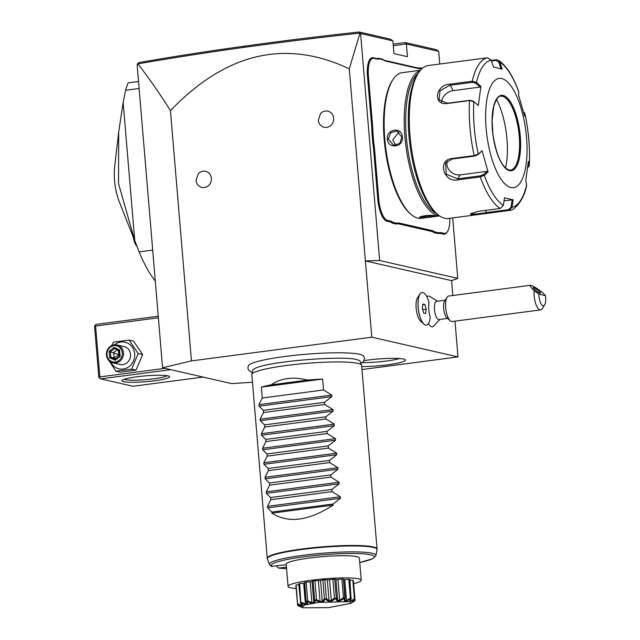 <?xml version="1.0" encoding="UTF-8"?>
<svg xmlns="http://www.w3.org/2000/svg" width="640" height="640" viewBox="0 0 640 640"><rect width="100%" height="100%" fill="white"/><g stroke="black" fill="none" stroke-linecap="round" stroke-linejoin="round"><path stroke-width="0.96" d="M361.976 369.544L458 356.912L371.808 337.184L191.456 360.904L162.576 367.784L231.664 383.6L252.488 382.256M360.904 363.368L363.128 361.744L364.264 359.88L364.456 358.256L363.528 355.96A57.96 7.096 175.2 0 0 359.72 354.304A57.96 7.096 175.2 0 0 297.216 355.056A57.96 7.096 175.2 0 0 248.4 365.624L247.864 368.04L248.32 369.616L249.752 371.264L252.224 372.496M363.952 360.616A27.824 3.408 -4.8 0 1 403.488 359.056A27.824 3.408 -4.8 0 1 405.344 359.888A27.824 3.408 -4.8 0 1 391.464 364.28A27.824 3.408 -4.8 0 1 361.728 366.568M162.576 367.784L137.112 64.512L137.896 63.896C148.496 77.432 159.344 93.016 170.44 110.632L191.456 360.904M170.44 110.632C226.128 52.696 285.736 38.768 349.272 68.84L371.808 337.184M196.392 182.056L196.072 180.328L198.296 173.728A8.264 7.656 102.9 0 1 206.352 171.528A8.264 7.656 102.9 0 1 211.392 178.352A8.264 7.656 102.9 0 1 205.224 187.376A8.264 7.656 102.9 0 1 196.392 182.056A8.264 7.656 102.9 0 1 196.072 180.36M320.544 113.584A8.264 7.656 102.9 0 1 328.6 111.384A8.264 7.656 102.9 0 1 333.632 118.208A8.264 7.656 102.9 0 1 327.472 127.232A8.264 7.656 102.9 0 1 318.64 121.912A8.264 7.656 102.9 0 1 318.32 120.216L320.544 113.584M452.688 217.896L457.768 278.376L379.648 260.496L360.592 33.496L359.16 32L390.384 39.152L392.912 40.896L393.976 53.608L407.448 56.688L406.376 43.976L438.704 51.376L439.768 64.032M349.272 68.84L360 33.088C319.768 37.464 280.952 42.248 243.536 47.432C206.12 52.624 170.912 58.112 137.896 63.896M379.648 260.496L365.4 260.912L451.6 280.64L457.768 278.376M360.592 33.496L392.912 40.896M376.64 59.008L375.904 58.376A37.824 13.456 82.5 0 0 378.56 58.272L379.328 58.912A38.56 13.72 -97.5 0 1 376.64 59.008L373.936 58.392A19.464 6.92 82.5 0 0 368.416 76.008L367.464 76.032L371.584 125.104A37.824 13.456 82.5 0 1 371.928 132.376L372.824 143.056L373.768 142.952A38.56 13.72 -97.5 0 1 374.664 150.424L378.784 199.496A19.464 6.92 82.5 0 0 387.536 220.376L390.24 220.992A38.56 13.72 -97.5 0 1 393.048 222.352L396.96 223.248A38.56 13.72 -97.5 0 1 399.648 223.144L431.992 230.552A38.56 13.72 -97.5 0 1 434.8 231.912L438.712 232.8A38.56 13.72 -97.5 0 1 441.392 232.704L444.104 233.328A19.464 6.92 82.5 0 0 447.448 231.576A19.464 6.92 82.5 0 0 449.776 218.28M367.464 76.032A20.2 7.184 -97.5 0 1 373.192 57.752L375.904 58.376M417.648 67.928A37.824 13.456 82.5 0 0 420.312 67.824L421.08 68.472A38.56 13.72 -97.5 0 1 418.392 68.568L417.648 67.928L385.304 60.528A37.824 13.456 82.5 0 1 382.52 59.176L378.56 58.272M422.376 68.304L420.312 67.824M447.448 231.576L446.952 232.328A20.2 7.184 -97.5 0 1 443.48 234.144L440.776 233.52A37.824 13.456 82.5 0 0 438.12 233.624L438.712 232.8M399.648 223.144L399.024 223.96L431.376 231.368A37.824 13.456 82.5 0 1 434.16 232.72L438.12 233.624M399.024 223.96A37.824 13.456 82.5 0 0 396.368 224.064L396.96 223.248M387.536 220.376L386.92 221.192L389.624 221.808A37.824 13.456 82.5 0 1 392.408 223.16L396.368 224.064M386.92 221.192A20.2 7.184 -97.5 0 1 377.832 199.52L373.712 150.456A37.824 13.456 82.5 0 0 372.824 143.056M393.184 44.12L405.2 42.544L436.424 49.688L438.704 51.376M451.6 280.64L452.84 295.496M455 321.144L458 356.912M423.952 324.16L420.664 321.232A12.856 4.576 -97.5 0 1 416.312 309.816A12.856 4.576 -97.5 0 1 417.568 297.664L419.984 293.992A16.456 5.856 82.5 0 0 418.376 309.552A16.456 5.856 82.5 0 0 423.952 324.16A16.456 5.856 82.5 0 0 426.32 325.096A16.456 5.856 82.5 0 0 426.352 325.096M428.416 323.608A15.504 5.512 82.5 0 0 433.176 326.528L439.928 319.424M437.528 301.216L429.168 296.088A15.504 5.512 82.5 0 0 426.92 296.872M393.312 45.696L406.376 43.976L405.2 42.544M137.464 63.856L139.024 62.56C171.88 56.816 206.928 51.36 244.152 46.2C281.112 41.072 319.448 36.344 359.16 32M203.096 377.056L133.008 386.272L100.688 378.872L170.768 369.656M123.656 381.68A23.872 2.92 -4.8 0 1 122.136 380.392A23.872 2.92 -4.8 0 1 142.648 376.12A23.872 2.92 -4.8 0 1 167.888 375.864A23.872 2.92 -4.8 0 1 169.344 376.432A23.872 2.92 -4.8 0 1 151.784 381.112A23.872 2.92 -4.8 0 1 123.656 381.68M95 325.336L95.592 326.056L99.856 376.904L99.424 378L98.832 377.28L94.56 326.44L95 325.336L96.112 324.4L158.248 316.224M95.592 326.056L158.376 317.8M99.856 376.904L165 368.336M99.424 378L100.688 378.872M167.136 375.712A22.032 2.696 -4.8 0 1 147.552 379.496A22.032 2.696 -4.8 0 1 125.2 379.64A22.032 2.696 -4.8 0 1 124.192 379.32M111.728 345.552L113.432 342.144L129.152 340.072L133.56 341.088L142.64 354.576L136 370.136L120.28 372.208L115.872 371.2L106.928 357.32M114.56 344.784A13.656 12.656 102.9 0 1 127.28 342.952A13.656 12.656 102.9 0 1 134.68 353.864A13.656 12.656 102.9 0 1 125.456 368.496A13.656 12.656 102.9 0 1 110.632 361.944M129.152 340.072L138.232 353.568L131.592 369.128L115.872 371.2M112.904 362.856L119.976 364.472A9.184 8.504 -77.1 0 0 130.528 354.408A9.184 8.504 -77.1 0 0 124.072 346.576L117 344.96A9.184 8.504 -77.1 0 0 106.448 355.024A9.184 8.504 102.9 0 0 112.904 362.856A9.184 8.504 102.9 0 0 123.464 352.784A9.184 8.504 -77.1 0 0 117 344.96M138.232 353.568L142.64 354.576M131.592 369.128L136 370.136M122.272 352.824A8.264 7.656 102.9 0 1 115.304 362A8.264 7.656 102.9 0 1 106.96 354.832A8.264 7.656 -77.1 0 1 113.928 345.656A8.264 7.656 -77.1 0 1 122.272 352.824M120.112 356.36L119.576 349.92L114.072 347.384L109.12 351.296L109.664 357.736L115.16 360.272L120.112 356.36L119.544 356.016M119.576 349.92L119.088 350.648L114.48 348.528L114.072 347.384M115.16 360.272L115.312 359.296L119.48 356.016L119.064 350.64M109.664 357.736L110.832 357.168L115.368 359.256M109.12 351.296L110.384 351.8L110.832 357.168L114.12 357.92L118.984 354.824L118.088 350.192M119.352 354.528L119.392 355.024M119.048 356.352L118.984 354.824L110.384 351.8L114.512 348.544M115.984 358.776L114.12 357.92L113.672 352.552L117.192 349.776M138.536 81.472L128.136 82.84A117.52 41.8 -97.5 0 0 125.568 90.272L139.12 88.488M152.696 250.104L139.136 251.888L134.76 240.664L123.144 102.392L125.568 90.272M155.296 281.072A117.52 41.8 -97.5 0 1 139.136 251.888M134.76 240.664L118.528 183.584L118.704 132.04L123.144 102.392M133.248 237.056L119.336 201.952A30.888 10.984 -97.5 0 1 114.68 166.576L118.704 132.04M136.888 246.24A11.384 4.048 -97.5 0 1 133.24 236.992L137.832 248.624M422.032 292.472L422.096 292.464A16.456 5.856 82.5 0 0 418.44 309.536A16.456 5.856 82.5 0 0 426.392 325.088A16.456 5.856 82.5 0 0 430.248 317.352A13.6 4.84 82.5 0 1 428.824 309.824A13.6 4.84 82.5 0 1 429.016 302.664A16.456 5.856 82.5 0 0 422.096 292.464A16.456 5.856 82.5 0 0 422.032 292.472A16.456 5.856 82.5 0 0 419.984 293.992M445.816 300.128L436.64 301.336A9.184 3.264 82.5 0 0 434.472 309.664A9.184 3.264 -97.5 0 0 439.032 319.536L448.208 318.328M422.304 308.328L423.656 313.096L425.6 313.536L426.192 309.224L424.832 304.456L422.888 304.016L422.304 308.328M422.752 309.92L422.336 308.08M424.832 304.456L422.792 304.728M426.192 309.224L422.784 309.672M450.24 320.792L446.888 317.808A9.184 3.264 -97.5 0 1 443.648 308.456A9.184 3.264 82.5 0 1 444.672 300.976L447.136 297.224A12.856 4.576 82.5 0 0 445.704 307.704A12.856 4.576 -97.5 0 0 450.24 320.792A12.856 4.576 -97.5 0 0 452.088 321.528L540.568 309.888A12.856 4.576 -97.5 0 1 534.176 296.064A12.856 4.576 -97.5 0 1 534.176 290.72L538.84 294.128A9.184 3.264 82.5 0 0 540.944 303.608A9.184 3.264 82.5 0 0 544.632 304.952A9.184 3.264 82.5 0 0 545.44 295.64L538.84 294.128M545.44 295.64L542.688 292.672C536.312 287.856 532.256 285.392 530.512 285.28L448.736 296.04A12.856 4.576 82.5 0 0 447.136 297.224M544.632 304.952L542.168 308.704A12.856 4.576 -97.5 0 1 540.568 309.888M530.512 285.28C529.6 285.544 530.816 287.36 534.176 290.72M533.616 287.56A4.592 0.76 37.2 0 0 533.24 287.6A4.592 0.76 37.2 0 0 535.808 290.488A4.592 0.76 37.2 0 0 540.176 293.192A4.592 0.76 37.2 0 0 540.552 293.152A4.592 0.76 37.2 0 0 537.984 290.264A4.592 0.76 37.2 0 0 533.616 287.56M371.928 132.376L372.888 132.416L373.768 142.952M368.416 76.008L372.536 125.072A38.56 13.72 -97.5 0 1 372.888 132.416M382.52 59.176L383.232 59.808L379.328 58.912M418.392 68.568L386.04 61.16A38.56 13.72 -97.5 0 1 383.232 59.808M421.96 68.672L421.08 68.472M434.16 232.72L434.8 231.912M392.408 223.16L393.048 222.352M420.416 70.28L402.16 72.68A73.448 26.128 82.5 0 0 393.024 79.456L392.288 80.584A72.344 25.736 82.5 0 0 385.208 148.992A72.344 25.736 82.5 0 0 409.728 213.24A72.344 25.736 82.5 0 0 410.232 213.672M393.024 79.456A73.448 26.128 82.5 0 0 385.84 148.904A73.448 26.128 82.5 0 0 410.736 214.136A73.448 26.128 82.5 0 0 417.84 218.136A73.448 26.128 82.5 0 0 421.32 218.32L439.568 215.92M434.48 215.68L421.008 216.984L420.392 217.8C416.048 216.488 431.896 214.4 435.368 215.832C439.624 216.176 423.784 218.256 420.392 217.8L419.92 217.176M420.184 70.552A73.448 26.128 82.5 0 0 405.68 144.416A73.448 26.128 82.5 0 0 437.92 215.496A73.448 26.128 82.5 0 0 439.28 215.72M387.36 139C386.248 128.648 402.08 126.616 402.328 137.032C403.8 147.464 387.968 149.488 387.36 139L388.304 138.968L390.76 132.72L396.896 130.952L401.92 137.176L399.68 143.48L393.624 145.272L388.304 138.968M421.008 216.984L420.536 216.76M435.368 215.832L435.896 216.024M418.192 73.352A72.344 25.736 82.5 0 0 407.32 146.032A72.344 25.736 82.5 0 0 436.592 213.512M491.248 60.416L496.28 59.752L498.368 60.208L499.768 62.024L502.176 69.064L493.536 67.088L491.128 60.048L487.576 57.76L428.224 65.544A77.12 27.432 82.5 0 0 418.632 72.664L417.4 74.536A75.288 26.784 82.5 0 0 410.032 145.728A75.288 26.784 82.5 0 0 435.552 212.584L437.232 214.08A77.12 27.432 82.5 0 0 444.688 218.28A77.12 27.432 82.5 0 0 448.336 218.472L480.072 214.296L471.232 214.792L470.592 213.752L477.688 211.456L500.24 208.488L503.328 205.352L504.512 197.84L513.16 199.816L511.968 207.328L508.936 210.48L480.072 214.296M418.632 72.664A77.12 27.432 82.5 0 0 411.08 145.584A77.12 27.432 82.5 0 0 437.232 214.08M491.128 60.048A74.4 26.464 -97.5 0 0 476.48 82.424L480.92 86.36L478.296 105.56L473.848 101.616L469.568 100.56L447.024 103.528C432.6 105.512 435.352 84.816 449.672 84.2L472.216 81.232L476.48 82.424L475.8 83.24L480.128 87.08L453.2 90.616A11.016 8.168 147.7 0 0 441.696 102.256M451.648 158.568L474.192 155.6L478.256 154.088L477.848 154.784L482.088 150.744L488.104 171.92L484.272 175.256L480.248 176.92L457.704 179.888C443.648 182.912 437.128 160.088 451.648 158.568L452.064 159.024L474.608 156.056L477.848 154.784M503.328 205.352A74.4 26.464 -97.5 0 1 484.272 175.256L483.472 174.576L480.232 175.856L457.688 178.816L446.32 174.296L445.536 163.08L452.064 159.024M482.088 150.744L478.256 154.088A74.4 26.464 -97.5 0 1 473.848 101.616L473.664 101.456M473.344 101.192L469.928 100.288L447.384 103.248L439.064 99.8L440.024 90.704L449.84 85.304L472.384 82.336L475.8 83.24M523.68 112.344L523.896 113.208M523.64 112.32L524.824 113.152L523.928 112.768M526.616 184.952A74.4 26.464 -97.5 0 1 511.968 207.328L511.016 207.168L508.568 209.688L509.144 210.448C514.016 211.12 524.192 199.904 526.6 185.488L525.776 180.544L528.4 161.344L529.264 166.056L527.712 167.608M491.448 61L496.032 60.4L498.84 62.232L499.768 62.024A74.4 26.464 -97.5 0 1 518.816 92.12L518.584 94.984L524.608 116.16L524.832 113.288A74.4 26.464 -97.5 0 1 529.24 165.76L527.768 167.576M508.568 209.688L486.024 212.656C479.632 213.712 474.912 214.152 471.848 213.976L471.072 213.352M501.768 78.576A55.088 19.592 82.5 0 0 486.136 128.432A55.088 19.592 82.5 0 0 510.912 187.536A55.088 19.592 82.5 0 0 526.544 137.68A55.088 19.592 82.5 0 0 501.768 78.576M488.104 171.92L487.208 171.328L483.472 174.576M487.208 171.328L460.28 174.864A11.016 9.512 33.2 0 1 450.024 171.072A11.016 9.512 33.2 0 1 447.224 161.16M480.92 86.36L480.128 87.08M498.84 62.232L501.192 69.096M518.816 92.12L518.784 91.896C513.16 76.184 506.352 65.624 498.368 60.208M528.096 164.608L528.432 166.36M513.16 199.816L512.176 199.848L511.016 207.168M512.176 199.848L504.024 200.912M510.48 170.112A37.272 13.256 82.5 0 0 513.208 168.832A37.272 13.256 82.5 0 0 519.248 136.288A37.272 13.256 82.5 0 0 503.728 96.728A37.272 13.256 82.5 0 0 502.488 96.296A37.272 13.256 82.5 0 0 500.768 96.2M505.512 168.008A47.192 16.784 82.5 0 0 506.976 139.216A47.192 16.784 82.5 0 0 496.504 99.512M399.008 131.88L392.752 139.984L395.92 145.376M356.72 359.624A54.016 6.616 -4.8 0 1 357.44 359.816A54.016 6.616 -4.8 0 1 360.192 361.416L361.584 365.256A55.088 6.744 175.2 0 0 357.784 363.376A55.088 6.744 175.2 0 0 297.072 364.224A55.088 6.744 175.2 0 0 251.864 374.472A55.088 6.744 175.2 0 0 251.848 374.696L267.264 558.232A55.088 6.744 -4.8 0 1 311.592 547.856A55.088 6.744 -4.8 0 1 373.2 546.912A55.088 6.744 -4.8 0 1 377.048 549.016L361.64 365.48A55.088 6.744 175.2 0 0 361.584 365.256M251.864 374.472L252.592 370.448A54.016 6.616 -4.8 0 1 255.04 368.416A54.016 6.616 -4.8 0 1 255.136 368.368M377.048 549.016L377.016 549.712A55.024 6.736 175.2 0 0 321.632 547.376A55.024 6.736 175.2 0 0 267.416 558.92L269.424 564.472L271.304 566.392L286.232 564.72M286.432 567.12L278.592 568.104L286.568 568.672M286.56 568.64A51.712 6.336 175.2 0 1 279 568.096L277.216 566.976L276.864 565.952M296.12 588.512A36.72 4.496 175.2 0 1 288.056 586.4A36.72 4.496 175.2 0 1 311.184 580.24A36.72 4.496 -4.8 0 1 361.248 580.256A36.72 4.496 -4.8 0 1 353.648 583.68M288.056 586.4L286.192 564.2A36.72 4.496 -4.8 0 1 315.744 557.28A36.72 4.496 -4.8 0 1 356.816 556.648A36.72 4.496 -4.8 0 1 359.384 558.056L361.248 580.256M351.408 598.2L350.056 600.896L350.888 601.088L354.4 598.88L352.832 580.16A29.088 3.56 -4.8 0 1 353.224 580.368L354.688 599.48A29.088 3.56 175.2 0 0 354.616 599.448L350.008 601.512C349.416 601.696 349.76 600.736 351.048 598.624L349.84 579.472A29.088 3.56 -4.8 0 0 348.808 579.352A7.272 0.888 175.2 0 0 344.76 579.648A26 3.184 175.2 0 0 343.664 579.584M352.832 580.16A7.272 0.888 175.2 0 0 349.904 580.216M351.048 598.624A29.088 3.56 175.2 0 0 350.856 598.608C345.544 602.088 343.4 601.968 344.408 598.24L344.992 597.776L345.248 598.504L343.632 579.24A7.272 0.888 175.2 0 0 343.416 579.048A29.088 3.56 -4.8 0 0 341.872 579.024A7.272 0.888 175.2 0 0 337.96 579.488A26 3.184 175.2 0 0 335.968 579.512A7.272 0.888 175.2 0 0 334.728 579.144A29.088 3.56 -4.8 0 0 332.864 579.216A7.272 0.888 175.2 0 0 329.552 579.784A26 3.184 175.2 0 0 327.32 579.928A7.272 0.888 175.2 0 0 324.824 579.736A29.088 3.56 -4.8 0 0 322.864 579.904A7.272 0.888 175.2 0 0 320.552 580.512A26 3.184 175.2 0 0 318.344 580.752A7.272 0.888 175.2 0 0 314.904 580.768A29.088 3.56 -4.8 0 0 313.072 581.008A7.272 0.888 175.2 0 0 312.048 581.56A7.272 0.888 175.2 0 0 312.048 581.576A26 3.184 175.2 0 0 310.128 581.88A7.272 0.888 175.2 0 0 306.152 582.104A29.088 3.56 -4.8 0 0 304.688 582.384A7.272 0.888 175.2 0 0 304.552 582.576L306.16 601.72L304.688 582.384M304.584 582.96A26 3.184 175.2 0 0 303.664 583.192A7.272 0.888 175.2 0 0 299.64 583.592A29.088 3.56 -4.8 0 0 298.704 583.88L300.68 602.968C304.232 606.2 303.208 606.664 297.616 604.352L296.136 585.04A7.272 0.888 175.2 0 1 298.768 584.624M297.616 604.352A29.088 3.56 175.2 0 0 297.56 604.4L295.848 585.304A29.088 3.56 -4.8 0 1 296.136 585.04M352.304 602.064L355.024 600.072L353.448 581.344A7.272 0.888 175.2 0 0 353.304 581.328M354.4 598.88L354.616 599.448M351.096 603.304L349.856 601.632L318.976 602.36L304.616 604.968L301.904 607.432L303.032 607.792L328.608 607.624L351.096 603.304L354.912 600.704A29.088 3.56 175.2 0 0 354.96 600.656L351.952 602.136L354.688 599.48M355.024 600.072L354.96 600.656M297.56 604.4L300.944 606.632L297.832 605.576L297.6 604.424M297.832 605.576A29.088 3.56 175.2 0 0 297.904 605.616L301.904 607.432M297.648 605.016L300.488 606.248M297.712 603.768L301.48 605.344L301.368 604.048M301.48 605.344L302.192 605.016L300.272 602.608M344.408 598.24A29.088 3.56 175.2 0 0 344.128 598.24C339.36 601.904 336.512 601.952 335.584 598.376A29.088 3.56 175.2 0 0 335.24 598.392C331.624 602.152 328.424 602.36 325.64 599.008A29.088 3.56 175.2 0 0 325.272 599.04C323.272 602.808 320.096 603.152 315.768 600.064A29.088 3.56 175.2 0 0 315.424 600.112C315.304 603.776 312.552 604.216 307.16 601.424A29.088 3.56 175.2 0 0 306.888 601.472C308.696 604.96 306.688 605.432 300.856 602.912L299.64 583.592M301.208 602.312L305.408 604.016L303.664 583.192M305.408 604.016L306.816 603.688L306.256 601.112L306.888 601.472M307.16 601.424L307.728 600.832L306.152 582.104M307.728 600.832L311.872 602.712L310.128 581.88M313.776 602.16L312.048 581.576L313.8 602.408L314.648 599.728L313.072 581.008M311.872 602.712L313.8 602.408M315.768 600.064L316.472 599.488L314.904 580.768M314.648 599.728L315.424 600.112M316.472 599.488L320.088 601.576L318.344 580.752M320.088 601.576L322.304 601.344L320.552 580.512M322.304 601.344L324.432 598.632L322.864 579.904M325.64 599.008L326.4 598.464L324.824 579.736M324.432 598.632L325.272 599.04M326.4 598.464L329.064 600.76L327.32 579.928M329.064 600.76L331.304 600.616L329.552 579.784M331.304 600.616L334.44 597.944L332.864 579.216M335.584 598.376L336.304 597.864L334.728 579.144M334.44 597.944L335.24 598.392M336.304 597.864L337.72 600.344L335.968 579.512M337.72 600.344L339.704 600.312L337.96 579.488M339.704 600.312L343.448 597.752L341.872 579.024M344.76 579.648L346.512 600.48L345.008 600.392L343.416 579.048M343.448 597.752L344.128 598.24M346.512 600.48L350.384 598.08L348.808 579.352M350.384 598.08L350.856 598.608M350.888 601.088L350.76 599.616M307.616 380.064L270.968 384.888C280.992 378.056 293.208 376.448 307.616 380.064A55.088 6.744 175.2 0 1 322.608 379.064L323.528 389.96L331.776 395.064L331.904 396.6L324.56 402.312L324.744 404.48L332.992 409.592L333.128 411.128L325.784 416.84L325.968 419.008L334.216 424.12L334.344 425.656L327 431.368L327.184 433.536L335.432 438.648L335.568 440.184L328.224 445.896L328.408 448.064L336.656 453.176L336.784 454.712L329.44 460.424L329.624 462.592L337.872 467.704L338.008 469.24L330.664 474.952L330.848 477.12L339.096 482.232L339.224 483.768L331.88 489.48L332.064 491.648L340.312 496.76L340.44 498.296L333.104 504.008L333.192 505.096L271.944 513.152C288.232 523.632 308.648 520.952 333.192 505.096M270.968 384.888A55.088 6.744 175.2 0 0 261.36 387.12L262.272 398.008L258.944 404.64L259.072 406.184L263.312 410.368L263.496 412.536L260.16 419.168L260.296 420.712L264.528 424.896L264.712 427.064L261.384 433.696L261.512 435.24L265.752 439.424L265.936 441.592L262.6 448.224L262.736 449.768L266.968 453.952L267.152 456.12L263.824 462.752L263.952 464.296L268.192 468.48L268.376 470.648L265.04 477.28L265.176 478.824L269.408 483.008L269.592 485.176L266.264 491.808L266.392 493.352L270.632 497.536L270.816 499.704L267.48 506.336L267.608 507.88L271.848 512.064L271.944 513.152M271.848 512.064L333.104 504.008M270.816 499.704L332.064 491.648M270.632 497.536L331.88 489.48M269.592 485.176L330.848 477.12M269.408 483.008L330.664 474.952M268.376 470.648L329.624 462.592M268.192 468.48L329.44 460.424M267.152 456.12L328.408 448.064M266.968 453.952L328.224 445.896M265.936 441.592L327.184 433.536M265.752 439.424L327 431.368M264.712 427.064L325.968 419.008M264.528 424.896L325.784 416.84M263.496 412.536L324.744 404.48M263.312 410.368L324.56 402.312M262.272 398.008L323.528 389.96M322.608 379.064L261.36 387.12M362.112 362.616A25.704 3.152 175.2 0 0 399.648 358.544M244.152 46.2L243.536 47.432M115.416 359.272L119.504 356.048M119.024 350.624L114.512 348.536M372.536 125.072L371.584 125.104M373.936 58.392L373.192 57.752M386.04 61.16L385.304 60.528M444.104 233.328L443.48 234.144M441.392 232.704L440.776 233.52M431.992 230.552L431.376 231.368M390.24 220.992L389.624 221.808M378.784 199.496L377.832 199.52M374.664 150.424L373.712 150.456M472.384 82.336L472.216 81.232A77.12 27.432 -97.5 0 1 487.576 57.76M474.608 156.056L474.192 155.6A77.12 27.432 -97.5 0 1 469.568 100.56L469.928 100.288M500.24 208.488A77.12 27.432 -97.5 0 1 480.248 176.92L480.232 175.856M457.704 179.888L457.688 178.816L460.28 174.864M449.672 84.2L453.2 90.616M486.392 213.448L485.832 210.384M471.232 214.792L471.848 213.976M496.28 59.752L496.032 60.4M503.184 95.464A38.008 13.52 82.5 0 0 492.4 129.864A38.008 13.52 82.5 0 0 509.496 170.648A38.008 13.52 82.5 0 0 520.28 136.248A38.008 13.52 82.5 0 0 503.184 95.464M510.52 170.104A37.272 13.256 82.5 0 0 519.096 133.848A37.272 13.256 82.5 0 0 502.568 96.28A37.272 13.256 82.5 0 0 500.8 96.192C498.456 95.728 496.088 99.2 493.688 106.624L492.104 120.872L492.928 134.376C496.312 155.088 501.664 166.968 508.984 170.024L510.52 170.104M402.328 137.032L401.92 137.176M359.752 562.496A51.712 6.336 175.2 0 0 337.328 553.824A51.712 6.336 175.2 0 0 272.264 566.56M269.424 564.472A53.48 6.552 -4.8 0 1 322.128 553.256A53.48 6.552 -4.8 0 1 375.96 555.52L372.896 558.656L359.76 562.528M340.44 498.296L267.608 507.88M340.312 496.76L267.48 506.336M339.224 483.768L266.392 493.352M339.096 482.232L266.264 491.808M338.008 469.24L265.176 478.824M337.872 467.704L265.04 477.28M336.784 454.712L263.952 464.296M336.656 453.176L263.824 462.752M335.568 440.184L262.736 449.768M335.432 438.648L262.6 448.224M334.344 425.656L261.512 435.24M334.216 424.12L261.384 433.696M333.128 411.128L260.296 420.712M332.992 409.592L260.16 419.168M331.904 396.6L259.072 406.184M331.776 395.064L258.944 404.64M410.736 214.136L409.728 213.24M529.264 166.056C530.192 148.944 528.72 131.312 524.824 113.152M318.64 121.912L318.312 120.184M357.44 359.816L356.608 359.6C344.728 355.472 269.16 361.048 255.04 368.416M377.016 549.712L375.96 555.52M267.264 558.232L267.416 558.92"/></g></svg>

